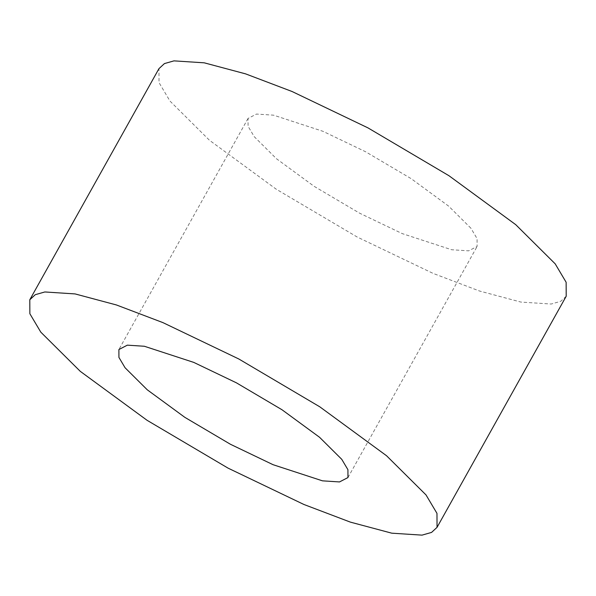 <?xml version="1.0" encoding="UTF-8"?>
<svg xmlns="http://www.w3.org/2000/svg" width="596" height="596" viewBox="0 0 596 596"><rect width="100%" height="100%" fill="white"/><g stroke="black" fill="none" stroke-linecap="round" stroke-linejoin="round"><path stroke-width="0.45" stroke-dasharray="2.98 2.23" d="M566.2 296.249L560.717 301.315L551.166 304.035L520.897 302.075L479.549 291.027L433.076 273.385L357.228 237.037L276.231 189.2L209.442 140.246L169.972 101.059L159.028 82.635L158.953 68.652M470.922 228.231L448.721 206.186L411.151 178.651L365.586 151.742L322.928 131.299L273.527 115.162L256.496 114.059L248.04 118.44L248.078 126.307L254.239 136.67L276.44 158.715L314.01 186.25L359.567 213.159L402.233 233.602L451.634 249.739L468.657 250.841L477.113 246.461L477.076 238.594L470.922 228.231M248.04 118.44L118.887 349.539M347.96 477.56L477.113 246.461"/><path stroke-width="0.89" d="M29.8 299.751L158.953 68.652L164.436 63.586L173.987 60.867L204.257 62.826L245.612 73.874L292.085 91.516L367.933 127.864L448.93 175.701L515.719 224.655L555.189 263.842L566.133 282.266L566.2 296.249L437.047 527.348L431.564 532.414L422.013 535.133L391.743 533.174L350.388 522.126L303.915 504.484L228.067 468.136L147.07 420.299L80.281 371.345L40.811 332.158L29.867 313.734L29.8 299.751L35.283 294.685L44.834 291.965L75.103 293.925L116.451 304.973L162.924 322.615L238.773 358.963L319.769 406.8L386.558 455.754L426.028 494.941L436.972 513.365L437.047 527.348M341.761 459.33L319.56 437.285L281.99 409.75L236.433 382.841L193.767 362.398L144.366 346.261L127.343 345.159L118.887 349.539L118.924 357.406L125.078 367.769L147.279 389.814L184.849 417.349L230.414 444.258L273.072 464.701L322.473 480.838L339.504 481.94L347.96 477.56L347.922 469.693L341.761 459.33"/></g></svg>
